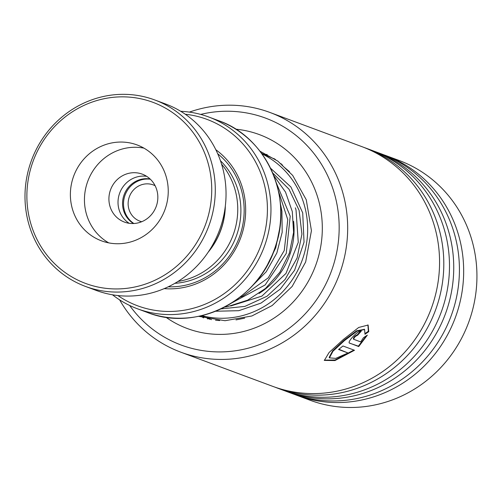 <?xml version="1.0" encoding="UTF-8"?>
<svg xmlns="http://www.w3.org/2000/svg" width="502" height="502" viewBox="0 0 502 502"><rect width="100%" height="100%" fill="white"/><g stroke="black" fill="none" stroke-linecap="round" stroke-linejoin="round"><path stroke-width="0.75" d="M150.079 178.982A24.152 22.96 -69.6 0 0 123.831 195.567A24.152 22.96 -69.6 0 0 133.519 223.528M150.343 179.233A24.152 22.96 -69.6 0 0 124.791 195.924A24.152 22.96 -69.6 0 0 133.883 223.515M155.105 185.702A19.321 18.367 -69.6 0 0 153.348 184.937A19.321 18.367 -69.6 0 0 129.152 197.349A19.321 18.367 -69.6 0 0 139.882 221.162A19.321 18.367 -69.6 0 0 141.715 221.727M208.807 251.245A70.926 67.419 -69.6 0 0 221.47 227.964A70.926 67.419 -69.6 0 0 225.191 207.169M177.99 281.446A71.046 67.525 -69.6 0 0 233.988 232.614A71.046 67.525 -69.6 0 0 221.583 164.173M164.185 288.631A76.724 72.928 -69.6 0 0 241.606 235.212A76.724 72.928 -69.6 0 0 215.822 149.715M168.245 286.805A74.453 70.769 -69.6 0 0 240.213 234.792A74.453 70.769 -69.6 0 0 217.705 153.75M117.888 295.546A99.459 94.539 -69.6 0 0 262.151 241.92A99.459 94.539 -69.6 0 0 185.282 114.243M180.707 111.293A102.301 97.237 110.4 0 1 208.744 116.997A102.301 97.237 110.4 0 1 265.545 243.068A102.301 97.237 110.4 0 1 137.454 308.78A102.301 97.237 110.4 0 1 112.498 294.793M208.186 252.18A71.046 67.525 -69.6 0 0 221.577 228.002A71.046 67.525 -69.6 0 0 225.329 206.058M206.617 221.395A96.616 91.835 -69.6 0 0 149.646 101.172A96.616 91.835 -69.6 0 0 31.996 164.399A96.616 91.835 -69.6 0 0 88.973 284.621A96.616 91.835 -69.6 0 0 206.617 221.395M30.258 163.865A99.459 94.539 110.4 0 1 154.792 99.973A99.459 94.539 110.4 0 1 210.018 222.543A99.459 94.539 110.4 0 1 85.484 286.429A99.459 94.539 110.4 0 1 30.258 163.865M73.085 177.808A51.154 48.619 -69.6 0 0 101.486 240.841A51.154 48.619 -69.6 0 0 165.534 207.985A51.154 48.619 -69.6 0 0 137.134 144.952A51.154 48.619 -69.6 0 0 73.085 177.808M143.955 148.14A51.154 48.619 -69.6 0 0 87.153 183.035A51.154 48.619 -69.6 0 0 108.733 242.88M110.264 190.584A25.577 24.309 -69.6 0 0 124.465 222.097A25.577 24.309 -69.6 0 0 156.486 205.669A25.577 24.309 -69.6 0 0 142.286 174.15A25.577 24.309 -69.6 0 0 110.264 190.584M129.196 223.308A25.577 24.309 110.4 0 1 119.369 193.967A25.577 24.309 110.4 0 1 146.659 176.327M154.792 99.973L165.547 103.977A99.459 94.539 110.4 0 1 220.773 226.54A99.459 94.539 110.4 0 1 96.24 290.432L85.484 286.429M129.641 305.461A121.057 115.065 -69.6 0 0 133.444 310.474A121.057 115.065 -69.6 0 0 296.349 322.441A121.057 115.065 -69.6 0 0 313.273 152.671A121.057 115.065 -69.6 0 0 200.656 114.412M189.398 112.103A127.878 121.547 110.4 0 1 269.9 112.448A127.878 121.547 110.4 0 1 320.326 148.962A127.878 121.547 110.4 0 1 324.135 303.848A127.878 121.547 110.4 0 1 180.789 352.178A127.878 121.547 110.4 0 1 130.363 315.658A127.878 121.547 110.4 0 1 119.608 299.851M294.668 394.484A127.878 121.547 -69.6 0 0 296.782 395.294L310.048 400.226A127.878 121.547 -69.6 0 0 453.394 351.902A127.878 121.547 -69.6 0 0 449.585 197.01A127.878 121.547 -69.6 0 0 399.159 160.496L385.894 155.564A127.878 121.547 -69.6 0 0 383.76 154.798M180.789 352.178L272.674 386.333A127.878 121.547 -69.6 0 0 416.02 338.009A127.878 121.547 -69.6 0 0 412.211 183.117A127.878 121.547 -69.6 0 0 361.785 146.603L269.9 112.448M274.801 387.098A127.878 121.547 -69.6 0 0 276.922 387.908A127.878 121.547 -69.6 0 0 420.262 339.584A127.878 121.547 -69.6 0 0 416.453 184.698A127.878 121.547 -69.6 0 0 366.033 148.184A127.878 121.547 -69.6 0 0 363.9 147.412M276.922 387.908L282.601 390.023A127.878 121.547 -69.6 0 0 425.947 341.699A127.878 121.547 -69.6 0 0 422.138 186.813A127.878 121.547 -69.6 0 0 371.718 150.293L366.033 148.184M284.734 390.788A127.878 121.547 -69.6 0 0 286.849 391.598A127.878 121.547 -69.6 0 0 430.195 343.274A127.878 121.547 -69.6 0 0 426.386 188.388A127.878 121.547 -69.6 0 0 375.96 151.874A127.878 121.547 -69.6 0 0 373.833 151.102M286.849 391.598L292.534 393.712A127.878 121.547 -69.6 0 0 435.88 345.389A127.878 121.547 -69.6 0 0 432.071 190.503A127.878 121.547 -69.6 0 0 381.645 153.988L375.96 151.874M296.782 395.294A127.878 121.547 -69.6 0 0 440.122 346.97A127.878 121.547 -69.6 0 0 436.313 192.078A127.878 121.547 -69.6 0 0 385.894 155.564M366.447 335.744L358.365 346.148L349.656 343.192C346.292 342.59 358.71 329.645 361.346 331A127.878 121.547 -69.6 0 1 357.619 335.236C355.272 336.221 353.973 337.576 353.715 339.308L360.681 341.893L363.492 337.683L367.351 335.129L358.717 346.562L349.342 342.985M353.345 338.906L353.715 339.308L353.345 338.906C353.596 337.181 354.889 335.832 357.229 334.853A127.307 121.007 -69.6 0 0 360.674 330.95M368.75 331.64L364.985 334.276L364.609 329.507L356.991 331.182L344.479 340.582L332.977 351.268L329.425 357.863L335.725 358.378L348.03 353L338.58 349.486A127.878 121.547 -69.6 0 0 342.948 345.978L354.494 350.271L335.01 360.549L324.355 360.417L329.067 352.517L343.431 339.421L358.717 327.461L368.135 325.045L368.75 331.64L368.342 331.282L365.155 333.516M364.396 329.343L356.602 330.812L344.134 340.155L332.682 350.791L329.161 357.374L329.425 357.863M348.03 353L338.875 349.26M353.885 350.045L335.085 359.965L324.254 360.16M367.916 324.888L368.342 331.282M358.717 346.562L358.365 346.148M357.619 335.236L357.229 334.853M281.365 163.897L280.442 163.539L283.348 166.507L289.503 171.69M201.798 316.015L201.151 315.777M211.009 319.448L202.695 316.36M244.65 318.174L235.99 319.899M261.542 153.298L275.416 159.41M261.931 153.838A86.67 82.384 110.4 0 1 307.092 239.398A86.67 82.384 110.4 0 1 243.57 315.312A86.67 82.384 110.4 0 1 201.785 315.632M219.681 320.571L215.496 320.201M211.173 319.51L211.537 319.648M293.601 221.307A72.464 68.881 110.4 0 1 259.088 293.457M266.957 265.79L275.742 247.812L279.721 228.36L275.742 247.812L266.957 265.79M232.068 302.762L265.169 284.941L286.247 253.428L290.212 216.243L276.295 182.835L290.212 216.243L286.247 253.428L265.169 284.941L232.068 302.762M220.924 308.906L244.907 306.389L267.051 296.218L285.067 279.501L297.096 258.028L301.928 234.108L299.098 210.307L288.983 189.179L272.705 172.983L288.983 189.179L299.098 210.307L301.928 234.108L297.096 258.028L285.067 279.501L267.051 296.218L244.907 306.389L220.924 308.906M174.872 283.323A71.046 67.525 -69.6 0 0 237.132 233.781A71.046 67.525 -69.6 0 0 220.447 160.722M275.341 246.708A102.301 97.237 -69.6 0 0 218.533 120.643C266.455 137.077 293.268 196.583 275.391 246.727C259.164 300.434 196.746 332.449 147.249 312.42A102.301 97.237 -69.6 0 0 275.341 246.708M235.783 129.183A103.437 98.317 110.4 0 1 300.19 164.154A103.437 98.317 110.4 0 1 295.471 299.468A103.437 98.317 110.4 0 1 165.886 317.22M218.533 120.643L208.744 116.997M147.249 312.42L137.454 308.78M259.973 151.215L277.832 161.129L292.691 175.424L306.27 199.783L311.435 230.682L305.662 261.981L292.139 286.466L272.153 305.542L251.866 315.978L225.047 320.715L198.591 316.335M364.201 329.155L364.609 329.507M282.588 164.932A8.528 8.528 0 0 0 281.547 164.888M267.164 154.484A8.528 8.528 0 0 0 265.106 154.654M274.299 158.896A8.528 8.528 0 0 0 274.073 158.513M207.42 318.845A8.528 8.528 0 0 0 209.027 318.714A8.528 8.528 0 0 0 209.572 319.291M201.02 315.84A8.528 8.528 0 0 0 203.617 317.898M200.587 315.909A8.528 8.528 0 0 0 201.22 315.802M239.686 297.404L242.717 296.167L268.237 277.851L284.251 250.511L287.765 219.675L278.434 191.036M230.713 306L261.875 296.124L286.014 273.389L298.263 242.328L296.023 209.924L295.345 207.834M251.226 287.012L266.236 271.751L276.828 253.046L282.187 232.294L281.923 211.273L280.361 203.498M224.589 307.086L227.582 306.615L247.643 300.165L265.571 288.393L279.815 272.285L289.359 253.146L293.601 232.401L292.289 211.543L285.512 192.078L273.734 175.499M215.571 311.246L238.789 310.688L261.015 303.095L280.26 289.114L294.624 270.22L304.036 242.146L302.712 212.873L290.922 187.001L270.515 168.176"/></g></svg>
